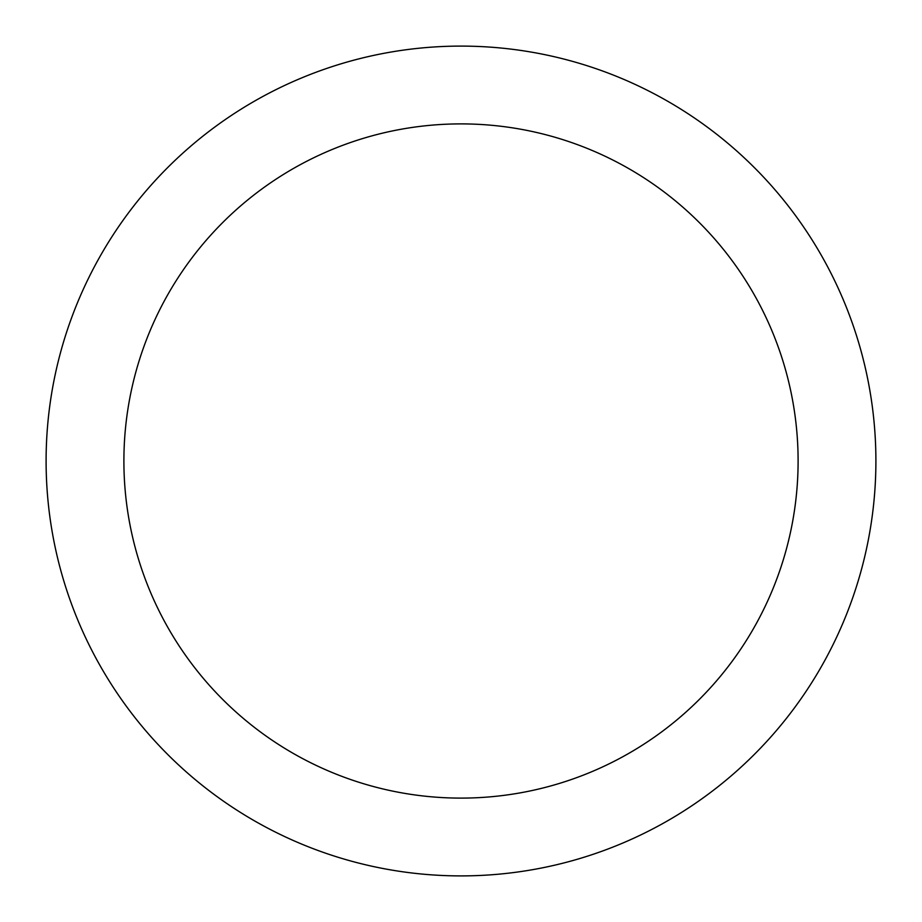<?xml version="1.0" encoding="UTF-8"?>
<svg xmlns="http://www.w3.org/2000/svg" width="922" height="922" viewBox="0 0 922 922"><rect width="100%" height="100%" fill="white"/><g stroke="black" fill="none" stroke-linecap="round" stroke-linejoin="round"><path stroke-width="1.38" d="M123.894 461A337.106 337.106 0 0 0 461 798.106A337.106 337.106 0 0 0 798.106 461A337.106 337.106 0 0 0 461 123.894A337.106 337.106 0 0 0 123.894 461M46.1 461A414.9 414.9 0 0 0 461 875.9A414.9 414.9 0 0 0 875.9 461A414.9 414.9 0 0 0 461 46.1A414.9 414.9 0 0 0 46.1 461"/></g></svg>

